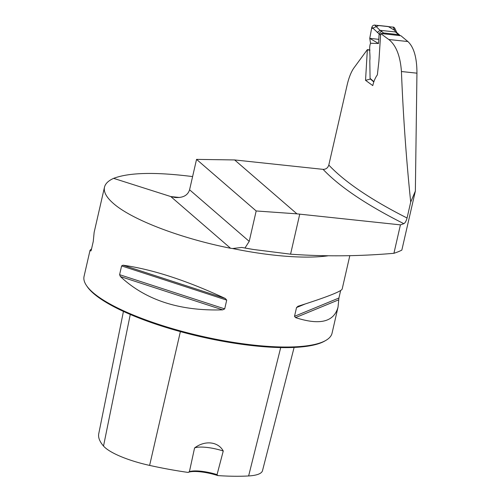 <?xml version="1.0" encoding="UTF-8"?>
<svg xmlns="http://www.w3.org/2000/svg" width="501" height="501" viewBox="0 0 501 501"><rect width="100%" height="100%" fill="white"/><g stroke="black" fill="none" stroke-linecap="round" stroke-linejoin="round"><path stroke-width="0.75" d="M328.806 165.048A374.003 94.276 12.9 0 0 407.062 218.004L410.707 202.072L415.36 191.075L401.84 250.105A184.456 46.493 -167.1 0 1 393.918 253.299C358.985 256.324 324.542 256.618 290.574 254.176L253.362 249.473L244.976 248.014L249.216 241.376L256.18 210.965L296.943 213.846L234.637 159.944L323.089 169.357C325.957 169.376 327.861 167.941 328.806 165.048L347.112 85.132C348.777 77.899 350.988 72.238 353.756 68.161L367.352 49.637L369.92 49.925M296.943 213.846A138.144 34.819 12.9 0 0 299.742 214.152L400.424 224.868L393.918 253.299M407.062 218.004C406.217 221.091 405.14 222.983 403.831 223.678A184.456 46.493 -167.1 0 1 400.424 224.868M249.216 241.376L189.578 189.785L196.542 159.381L234.637 159.944M256.18 210.965L196.542 159.381M244.976 248.014L241.758 247.438A130.041 32.778 12.9 0 0 252.053 249.26L253.324 249.473M340.636 290.549L338.927 298.02L338.037 307.082L332.057 333.203A127.21 32.064 -167.1 0 1 325.913 340.367A127.21 32.064 -167.1 0 1 212.061 338.482A127.21 32.064 -167.1 0 1 92.973 292.559A127.21 32.064 -167.1 0 1 86.473 285.526A127.21 32.064 -167.1 0 1 84.055 276.402L90.036 250.281L91.551 248.865M241.758 247.438L232.558 248.527L230.56 248.271C180.385 238.294 131.769 219.695 113.383 203.437C106.431 197.375 103.469 191.958 104.49 187.186C105.329 183.654 108.373 180.711 113.627 178.356C129.189 172.469 155.517 171.881 192.597 176.584M121.605 265.912L123.008 265.192C152.573 269.4 186.666 280.497 225.3 298.49L226.709 300.118L224.705 308.885L222.695 309.85C179.634 311.209 145.534 300.112 120.409 276.558L119.601 274.68L121.605 265.912L226.709 300.118M338.037 307.082C333.985 321.986 319.82 325.493 295.534 317.603L294.519 316.319L296.529 307.551L298.133 306.236C326.283 297.275 340.956 291.569 342.152 289.127L349.823 255.629M297.807 306.355L298.133 306.236M104.49 187.186L94.15 232.332L93.267 241.394L91.257 250.162L90.838 250.982L90.036 250.281M189.578 189.785C187.787 195.39 183.009 197.964 175.237 197.507L170.791 196.561L179.552 197.494M113.627 178.356L170.791 196.561L230.56 248.271M410.707 202.072C406.273 159.349 403.186 115.831 401.433 71.524C400.305 55.949 396.091 45.278 388.807 39.51A374.003 94.276 12.9 0 1 380.685 33.473L378.9 61.241L377.366 74.874C375.355 77.561 373.827 81.137 372.769 85.596L365.542 80.329L367.352 49.637M415.36 191.075L416.945 73.171C416.932 57.728 413.914 47.182 407.889 41.539L388.807 39.51M380.685 33.473L400.932 35.753A1566.289 394.813 12.9 0 0 407.889 41.539M189.416 471.685L188.069 472.418A23.215 5.849 -167.1 0 1 217.872 475.593L217.052 474.629L223.252 451.019C218.236 441.588 204.934 440.066 194.563 447.963L189.416 471.685A22.263 5.611 12.9 0 1 217.052 474.629M217.872 475.593A136.335 34.369 12.9 0 0 248.628 475.95A50.469 12.719 12.9 0 0 262.505 470.658L294.112 347.431M123.44 311.415L98.747 433.728A136.335 34.369 12.9 0 0 103.519 446.053A50.469 12.719 12.9 0 0 149.617 465.41A136.335 34.369 12.9 0 0 188.069 472.418M325.913 340.367L324.823 340.999A126.258 31.826 -167.1 0 1 211.823 339.133A126.258 31.826 -167.1 0 1 93.631 293.548A126.258 31.826 -167.1 0 1 87.18 286.572L86.473 285.526M223.252 451.019A22.263 5.611 12.9 0 0 194.563 447.963M370.458 79.052L365.542 80.329M369.945 50.2L367.546 49.906M380.566 35.233L371.842 27.198L372.688 25.758L374.141 25.056L393.855 27.229L394.738 28.15L396.855 32.671M371.842 27.198L369.751 38.37L378.531 43.499L370.533 43.268C368.648 47.946 370.546 55.016 369.807 60.602L370.076 78.369L370.74 78.97M379.119 33.98L378.531 43.499M381.919 31.576L383.49 32.941L398.564 34.638L395.452 31.964L380.027 30.323L381.919 31.576L380.178 32.152L379.132 33.792M394.688 30.342L388.137 26.484L378.888 25.501L371.548 28.695L369.751 38.37L370.533 43.268M374.648 25.05L380.027 30.323M400.18 35.665L398.564 34.638M383.49 32.941L381.737 33.586M395.477 31.97L396.567 32.421M379.983 30.323L377.247 32.54M369.751 38.37L378.825 39.341M403.831 223.678A379.088 95.559 -167.1 0 1 323.089 169.357M290.574 254.176L299.742 214.152M232.558 248.527A127.21 32.064 12.9 0 0 327.898 255.829M248.628 475.95L280.704 347.575M149.617 465.41L180.379 331.606M103.519 446.053L130.273 314.453M120.409 276.558L222.695 309.85M119.601 274.68L224.705 308.885M123.008 265.192L225.3 298.49M296.529 307.551L305.228 303.963M294.519 316.319L338.927 298.02M295.534 317.603L338.751 299.798M401.433 71.524L416.945 73.171M370.076 78.369L373.721 81.519M395.452 31.964L393.135 27.016M370.245 78.864L373.646 81.807M399.735 35.164L396.541 32.402"/></g></svg>
